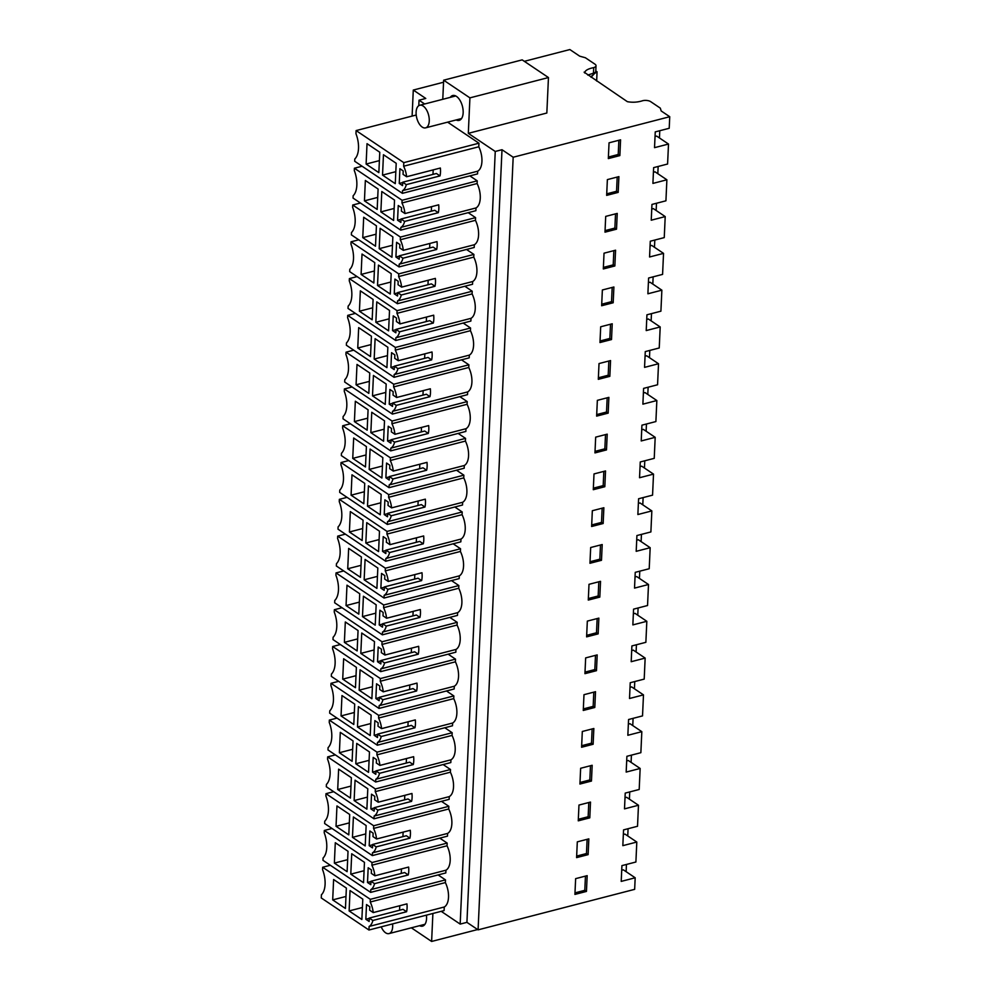 <?xml version="1.0" encoding="UTF-8"?>
<svg xmlns="http://www.w3.org/2000/svg" width="991" height="991" viewBox="0 0 991 991"><rect width="100%" height="100%" fill="white"/><g stroke="black" fill="none" stroke-linecap="round" stroke-linejoin="round"><path stroke-width="1.49" d="M349.117 910.94L350.046 890.562L362.793 899.122L361.864 919.512L349.117 910.94L362.409 907.508M373.223 912.587A17.268 9.018 -104.5 0 0 370.225 902.021L370.337 899.332L322.657 867.261L322.546 869.578A20.464 10.69 -104.5 0 1 321.406 894.799L321.257 897.945L368.949 930.016L369.11 926.449A17.268 9.018 -104.5 0 0 372.864 920.466L406.583 911.745A17.268 9.018 75.5 0 0 406.954 903.866L373.223 912.587L369.643 910.172L369.792 906.753L366.509 904.548L365.84 919.264L369.123 921.469L369.284 918.062L372.864 920.466M332.691 899.89L333.62 879.513L346.367 888.072L345.438 908.462L332.691 899.89L345.983 896.459M365.84 919.264L369.271 918.372M399.782 905.712L399.571 910.221M369.284 918.062L403.003 909.329L406.583 911.745M586.449 891.429L587.168 875.66L575.635 878.645L574.916 894.415L586.449 891.429L584.801 890.327L574.991 892.866M584.801 890.327L585.446 876.106M369.11 926.449L444.265 907L444.104 910.58L368.949 930.016M444.265 907A17.268 9.018 -104.5 0 0 445.368 882.585L370.225 902.021M445.368 882.585L445.492 879.884L370.337 899.332M445.492 879.884L438.121 874.929M330.337 865.267L322.657 867.261M621.716 870.247L623.351 869.825L635.181 877.778L634.661 889.348L478.083 929.855L466.922 922.348L460.171 924.095L441.193 911.324M635.181 877.778L621.208 881.395L621.927 865.626L635.9 862.009L636.804 842.04L622.831 845.657L623.55 829.888L637.523 826.271L638.477 805.249L624.503 808.867L625.222 793.097L639.195 789.48L640.149 768.459L626.176 772.076L626.894 756.306L640.867 752.689L641.821 731.668L627.848 735.285L628.567 719.516L642.527 715.898L643.481 694.877L629.52 698.494L630.226 682.725L644.2 679.108L645.153 658.086L631.193 661.703L631.899 645.934L645.872 642.317L646.826 621.295L632.853 624.9L633.571 609.143L647.544 605.526L648.498 584.504L634.525 588.109L635.243 572.34L649.216 568.735L650.17 547.701L636.197 551.318L636.916 535.549L650.889 531.944L651.843 510.91L637.87 514.527L638.588 498.758L652.561 495.153L653.515 474.119L639.542 477.736L640.26 461.967L654.233 458.35L655.187 437.328L641.214 440.945L641.933 425.176L655.893 421.559L656.847 400.537L642.886 404.155L643.593 388.385L657.566 384.768L658.519 363.747L644.559 367.364L645.265 351.594L659.238 347.977L660.192 326.956L646.219 330.573L646.937 314.804L660.91 311.186L661.393 300.682L661.864 290.165L647.891 293.782L648.61 278.013L662.583 274.396L663.536 253.374L649.563 256.991L650.282 241.222L664.255 237.605L665.209 216.583L651.236 220.2L651.954 204.431L665.927 200.814L666.881 179.792L652.908 183.409L653.626 167.64L667.587 164.023L668.504 144.054L654.531 147.659L655.249 131.89L669.21 128.285L669.743 116.715L513.177 157.235L478.083 929.855M669.743 116.715L661.195 110.967L660.316 108.143L650.715 101.677A5.835 2.527 -177.4 0 0 642.849 100.661C637.758 102.308 632.592 102.643 627.365 101.677L584.108 72.145M412.107 116.096L413.284 90.057L443.547 82.228M524.326 61.331L569.862 49.55L579.71 56.177L585.408 57.763L595.009 64.217A5.835 2.527 -177.4 0 1 596.025 65.728A5.835 2.527 -177.4 0 1 593.708 67.611L593.46 73.185L587.787 75.068M413.284 90.057L425.771 98.456L419.032 100.202L424.656 103.981M418.784 105.69L419.032 100.202M411.339 927.811L431.618 941.45L432.894 913.479M460.171 924.095L495.252 151.462L502.003 149.715L466.922 922.348M442.779 99.298L443.646 80.197L522.17 59.869L548.457 77.546L546.834 113.024L468.309 133.339L495.252 151.462M468.309 133.339L469.92 97.861L443.646 80.197M456.145 119.948A12.833 6.714 -104.5 0 0 459.143 120.382A12.833 6.714 -104.5 0 0 463.156 112.813A12.833 6.714 -104.5 0 0 459.973 100.326A12.833 6.714 -104.5 0 0 452.714 95.52A12.833 6.714 -104.5 0 0 450.298 97.353M402.396 193.344L402.519 190.644A17.268 9.018 -104.5 0 0 406.285 184.636L402.693 182.22L402.544 185.639L399.249 183.422L399.918 168.705L403.213 170.923L403.052 174.342L406.632 176.745A17.268 9.018 -104.5 0 0 403.634 166.228L403.795 162.648L356.103 130.577L355.967 133.735A20.464 10.69 -104.5 0 1 354.815 158.956L354.679 161.248L402.396 193.344L477.551 173.896L477.674 171.195A17.268 9.018 -104.5 0 0 478.789 146.779L478.95 143.2L447.635 122.153M351.049 241.804L350.95 244.108A20.464 10.69 -104.5 0 1 349.798 269.329L349.699 271.645L397.391 303.717L472.546 284.268L472.67 281.531A17.268 9.018 -104.5 0 0 473.772 257.115L398.617 276.563L398.741 273.875L351.049 241.804L358.742 239.81M473.772 257.115L473.896 254.427L466.526 249.472M352.722 205.013L352.623 207.317A20.464 10.69 -104.5 0 1 351.471 232.538L351.371 234.855L399.063 266.926L474.206 247.477L474.33 244.74A17.268 9.018 -104.5 0 0 475.445 220.324L400.29 239.772L400.414 237.072L352.722 205.013L360.414 203.019M475.445 220.324L475.569 217.636L468.198 212.669M340.371 644.522L332.679 646.516L332.567 648.82A20.464 10.69 -104.5 0 1 331.428 674.041L331.316 676.357L379.008 708.429L454.163 688.98L454.287 686.243A17.268 9.018 -104.5 0 0 455.402 661.827L455.513 659.139L448.143 654.171M338.699 681.312L331.006 683.307L330.895 685.611A20.464 10.69 -104.5 0 1 329.755 710.832L329.656 713.148L377.336 745.22L452.491 725.771L452.614 723.034A17.268 9.018 -104.5 0 0 453.729 698.618L453.853 695.93L446.47 690.962M343.704 570.94L336.023 572.922L335.912 575.238A20.464 10.69 -104.5 0 1 334.772 600.459L334.661 602.776L382.353 634.835L457.508 615.399L457.631 612.661A17.268 9.018 -104.5 0 0 458.734 588.245L458.858 585.545L451.487 580.59M342.031 607.731L334.351 609.713L334.24 612.029A20.464 10.69 -104.5 0 1 333.1 637.25L332.988 639.567L380.68 671.638L455.835 652.189L455.959 649.452A17.268 9.018 -104.5 0 0 457.062 625.036L457.185 622.336L449.815 617.381M333.682 791.685L325.989 793.68L325.89 795.996A20.464 10.69 -104.5 0 1 324.738 821.205L324.639 823.521L372.331 855.592L447.486 836.144L447.61 833.419A17.268 9.018 -104.5 0 0 448.712 808.99L448.836 806.302L441.466 801.347M332.01 828.476L324.317 830.47L324.218 832.787A20.464 10.69 -104.5 0 1 323.078 857.995L322.967 860.312L370.659 892.383L445.814 872.935L445.938 870.209A17.268 9.018 -104.5 0 0 447.04 845.781L447.164 843.093L439.793 838.138M337.027 718.103L329.334 720.098L329.235 722.402A20.464 10.69 -104.5 0 1 328.083 747.623L327.984 749.939L375.663 782.01L450.818 762.562L450.942 759.824A17.268 9.018 -104.5 0 0 452.057 735.409L452.181 732.721L444.81 727.753M335.354 754.894L327.662 756.889L327.563 759.193A20.464 10.69 -104.5 0 1 326.411 784.414L326.312 786.73L374.003 818.801L449.146 799.353L449.27 796.615A17.268 9.018 -104.5 0 0 450.385 772.2L450.509 769.512L443.138 764.557M353.725 350.182L346.045 352.177L345.933 354.493A20.464 10.69 -104.5 0 1 344.794 379.714L344.682 382.018L392.374 414.089L467.529 394.641L467.653 391.916A17.268 9.018 -104.5 0 0 468.768 367.488L468.879 364.799L461.509 359.844M352.065 386.973L344.373 388.968L344.261 391.284A20.464 10.69 -104.5 0 1 343.121 416.505L343.022 418.809L390.702 450.88L465.857 431.432L465.981 428.707A17.268 9.018 -104.5 0 0 467.095 404.291L467.219 401.59L459.836 396.635M357.07 276.6L349.389 278.595L349.278 280.911A20.464 10.69 -104.5 0 1 348.138 306.12L348.027 308.436L395.719 340.508L470.874 321.059L470.998 318.334A17.268 9.018 -104.5 0 0 472.1 293.906L472.224 291.218L464.853 286.263M355.397 313.391L347.717 315.386L347.606 317.702A20.464 10.69 -104.5 0 1 346.466 342.911L346.355 345.227L394.046 377.298L469.201 357.85L469.325 355.125A17.268 9.018 -104.5 0 0 470.428 330.697L470.552 328.009L463.181 323.054M347.048 497.358L339.356 499.34L339.256 501.657A20.464 10.69 -104.5 0 1 338.104 526.878L338.005 529.182L385.697 561.253L460.852 541.817L460.976 539.079A17.268 9.018 -104.5 0 0 462.079 514.663L462.202 511.963L454.832 507.008M345.376 534.149L337.683 536.131L337.584 538.447A20.464 10.69 -104.5 0 1 336.445 563.668L336.333 565.985L384.025 598.044L459.18 578.608L459.304 575.87A17.268 9.018 -104.5 0 0 460.406 551.454L460.53 548.754L453.16 543.799M350.393 423.776L342.7 425.758L342.601 428.075A20.464 10.69 -104.5 0 1 341.449 453.296L341.35 455.6L389.029 487.671L464.184 468.223L464.308 465.497A17.268 9.018 -104.5 0 0 465.423 441.082L465.547 438.381L458.164 433.426M348.721 460.567L341.028 462.549L340.929 464.866A20.464 10.69 -104.5 0 1 339.777 490.087L339.678 492.391L387.37 524.462L462.512 505.014L462.636 502.288A17.268 9.018 -104.5 0 0 463.751 477.873L463.875 475.172L456.504 470.217M362.087 166.228L354.394 168.222L354.295 170.526A20.464 10.69 -104.5 0 1 353.143 195.747L353.044 198.064L400.736 230.135L475.878 210.687L476.002 207.949A17.268 9.018 -104.5 0 0 477.117 183.533L477.241 180.845L469.87 175.878M419.552 925.693A12.833 6.714 -104.5 0 0 422.55 926.127A12.833 6.714 -104.5 0 0 426.564 918.546A12.833 6.714 -104.5 0 0 426.427 915.151M502.003 149.715L513.177 157.235M615.572 250.203L604.027 253.188L603.321 268.957L614.854 265.972L615.572 250.203M606.653 195.376L618.186 192.39L618.904 176.621L607.372 179.606L606.653 195.376M580.639 768.273L579.933 784.042L591.466 781.057L592.172 765.287L580.639 768.273M578.261 820.833L589.794 817.848L590.5 802.078L578.967 805.064L578.261 820.833M588.84 838.869L577.307 841.855L576.589 857.624L588.121 854.638L588.84 838.869M599.815 597.102L600.534 581.333L589.001 584.318L588.282 600.075L599.815 597.102L598.168 595.987L588.357 598.527M595.517 691.706L583.984 694.691L583.265 710.46L594.798 707.475L595.517 691.706M584.938 673.669L596.471 670.684L597.189 654.915L585.656 657.9L584.938 673.669M613.9 286.994L602.367 289.979L601.648 305.748L613.181 302.763L613.9 286.994M590.673 547.515L589.955 563.284L601.487 560.299L602.206 544.542L590.673 547.515M603.16 523.508L603.866 507.739L592.333 510.724L591.627 526.494L603.16 523.508L601.512 522.406L591.689 524.945M593.287 489.703L604.82 486.717L605.538 470.948L594.005 473.933L593.287 489.703M595.678 437.142L594.959 452.912L606.492 449.926L607.21 434.157L595.678 437.142M611.509 339.554L612.227 323.784L600.695 326.77L599.976 342.539L611.509 339.554L609.861 338.451L600.05 340.991M610.555 360.575L599.022 363.561L598.304 379.33L609.837 376.345L610.555 360.575M597.35 400.352L596.632 416.121L608.164 413.136L608.883 397.366L597.35 400.352M586.61 636.866L598.143 633.893L598.861 618.124L587.329 621.109L586.61 636.866M581.593 747.251L593.126 744.266L593.844 728.496L582.312 731.482L581.593 747.251M616.526 229.181L617.232 213.412L605.699 216.397L604.993 232.167L616.526 229.181L614.878 228.079L605.055 230.618M619.858 155.599L608.325 158.585L609.044 142.815L620.577 139.83L619.858 155.599L618.223 154.485L608.4 157.036M623.339 834.509L624.974 834.088L636.804 842.04M366.113 164.06L367.029 143.67L379.776 152.242L378.847 172.632L366.113 164.06L379.392 160.616M395.273 183.669L396.202 163.292L383.455 154.72L382.538 175.11L395.273 183.669M406.632 176.745L440.363 168.024A17.268 9.018 75.5 0 1 440.004 175.915L436.412 173.499L402.693 182.22M433.191 169.87L432.993 174.379M399.249 183.422L402.68 182.542M406.285 184.636L440.004 175.915M478.789 146.779L403.634 166.228M477.674 171.195L402.519 190.644M416.22 115.03L356.103 130.577M478.95 143.2L403.795 162.648M584.653 72.95C584.888 70.572 587.911 68.8 593.708 67.611M668.504 144.054L656.674 136.089L655.039 136.523M382.538 175.11L395.818 171.666M596.025 65.728L595.777 71.302A5.835 2.527 -177.4 0 1 593.46 73.185M618.223 154.485L618.867 140.276M625.011 797.718L626.646 797.297L638.477 805.249M587.118 839.315L586.474 853.536L576.651 856.075M586.474 853.536L588.121 854.638M447.04 845.781L371.885 865.23A17.268 9.018 -104.5 0 1 374.895 875.796L408.626 867.063A17.268 9.018 75.5 0 1 408.255 874.954L374.536 883.675A17.268 9.018 -104.5 0 1 370.783 889.645L445.938 870.209M401.454 868.921L401.244 873.43M374.895 875.796L371.303 873.381L371.464 869.962L368.181 867.757L367.512 882.473L370.795 884.678L370.956 881.259L404.675 872.538L408.255 874.954M447.164 843.093L372.009 862.542L324.317 830.47M371.885 865.23L372.009 862.542M370.659 892.383L370.783 889.645M370.956 881.259L374.536 883.675M367.512 882.473L370.931 881.581M334.363 863.099L335.292 842.722L348.027 851.281L347.11 871.671L334.363 863.099L347.655 859.668M363.536 882.721L364.465 862.331L351.718 853.759L350.789 874.149L363.536 882.721M350.789 874.149L364.081 870.717M626.684 760.927L628.319 760.506L640.149 768.459M588.79 802.524L588.146 816.745L578.323 819.284M588.146 816.745L589.794 817.848M448.712 808.99L373.557 828.439A17.268 9.018 -104.5 0 1 376.568 839.005L410.286 830.272A17.268 9.018 75.5 0 1 409.927 838.163L376.208 846.884A17.268 9.018 -104.5 0 1 372.455 852.855L447.61 833.419M403.126 832.13L402.916 836.639M376.568 839.005L372.975 836.59L373.136 833.171L369.854 830.966L369.185 845.682L372.467 847.887L372.616 844.468L406.347 835.747L409.927 838.163M448.836 806.302L373.681 825.751L325.989 793.68M373.557 828.439L373.681 825.751M372.331 855.592L372.455 852.855M372.616 844.468L376.208 846.884M369.185 845.682L372.604 844.79M336.036 826.308L336.965 805.931L349.699 814.491L348.782 834.88L336.036 826.308L349.327 822.877M365.208 845.93L366.137 825.54L353.391 816.968L352.462 837.358L365.208 845.93M352.462 837.358L365.753 833.914M628.356 724.136L629.991 723.715L641.821 731.668M590.463 765.733L589.818 779.954L579.995 782.494M589.818 779.954L591.466 781.057M450.385 772.2L375.23 791.648A17.268 9.018 -104.5 0 1 378.24 802.215L411.959 793.481A17.268 9.018 75.5 0 1 411.599 801.36L377.881 810.093A17.268 9.018 -104.5 0 1 374.127 816.064L449.27 796.615M404.799 795.339L404.588 799.836M378.24 802.215L374.648 799.799L374.809 796.38L371.526 794.175L370.857 808.891L374.14 811.096L374.288 807.677L408.019 798.957L411.599 801.36M450.509 769.512L375.354 788.96L327.662 756.889M375.23 791.648L375.354 788.96M374.003 818.801L374.127 816.064M374.288 807.677L377.881 810.093M370.857 808.891L374.276 807.999M337.708 789.517L338.625 769.14L351.371 777.7L350.442 798.089L337.708 789.517L350.987 786.086M366.881 809.139L367.797 788.749L355.063 780.177L354.134 800.567L366.881 809.139M354.134 800.567L367.426 797.123M630.028 687.345L631.663 686.924L643.481 694.877M592.135 728.942L591.491 743.163L581.667 745.703M591.491 743.163L593.126 744.266M452.057 735.409L376.902 754.857A17.268 9.018 -104.5 0 1 379.912 765.424L413.631 756.69A17.268 9.018 75.5 0 1 413.272 764.569L379.541 773.302A17.268 9.018 -104.5 0 1 375.787 779.273L450.942 759.824M406.459 758.549L406.26 763.045M379.912 765.424L376.32 763.008L376.481 759.589L373.186 757.384L372.517 772.1L375.812 774.305L375.961 770.887L409.679 762.166L413.272 764.569M452.181 732.721L377.026 752.157L329.334 720.098M376.902 754.857L377.026 752.157M375.663 782.01L375.787 779.273M375.961 770.887L379.541 773.302M372.517 772.1L375.948 771.209M339.38 752.726L340.297 732.337L353.044 740.909L352.115 761.299L339.38 752.726L352.66 749.283M368.553 772.348L369.47 751.958L356.735 743.386L355.806 763.776L368.553 772.348M355.806 763.776L369.098 760.332M631.688 650.554L633.323 650.133L645.153 658.086M593.807 692.152L593.163 706.372L583.34 708.912M593.163 706.372L594.798 707.475M453.729 698.618L378.574 718.066A17.268 9.018 -104.5 0 1 381.585 728.633L415.303 719.9A17.268 9.018 75.5 0 1 414.944 727.778L381.213 736.511A17.268 9.018 -104.5 0 1 377.46 742.482L452.614 723.034M408.131 721.758L407.933 726.254M381.585 728.633L377.992 726.217L378.141 722.798L374.858 720.593L374.189 735.31L377.484 737.515L377.633 734.096L411.352 725.375L414.944 727.778M453.853 695.93L378.698 715.366L331.006 683.307M378.574 718.066L378.698 715.366M377.336 745.22L377.46 742.482M377.633 734.096L381.213 736.511M374.189 735.31L377.621 734.418M341.04 715.936L341.969 695.546L354.716 704.118L353.787 724.508L341.04 715.936L354.332 712.492M370.213 735.557L371.142 715.168L358.395 706.595L357.478 726.985L370.213 735.557M357.478 726.985L370.758 723.541M633.36 613.763L634.996 613.342L646.826 621.295M595.48 655.361L594.835 669.569L585.012 672.121M594.835 669.569L596.471 670.684M455.402 661.827L380.247 681.275A17.268 9.018 -104.5 0 1 383.257 691.829L416.976 683.109A17.268 9.018 75.5 0 1 416.616 690.987L382.885 699.72A17.268 9.018 -104.5 0 1 379.132 705.691L454.287 686.243M409.803 684.967L409.605 689.463M383.257 691.829L379.664 689.426L379.813 686.007L376.53 683.79L375.862 698.519L379.144 700.724L379.305 697.305L413.024 688.584L416.616 690.987M455.513 659.139L380.371 678.575L332.679 646.516M380.247 681.275L380.371 678.575M379.008 708.429L379.132 705.691M379.305 697.305L382.885 699.72M375.862 698.519L379.293 697.627M342.713 679.145L343.642 658.755L356.388 667.327L355.459 687.717L342.713 679.145L356.004 675.701M371.885 698.754L372.814 678.377L360.067 669.805L359.151 690.194L371.885 698.754M359.151 690.194L372.43 686.751M635.033 576.973L636.668 576.539L648.498 584.504M597.152 618.557L596.495 632.778L586.684 635.33M596.495 632.778L598.143 633.893M457.062 625.036L381.919 644.484A17.268 9.018 -104.5 0 1 384.917 655.039L418.648 646.318A17.268 9.018 75.5 0 1 418.276 654.196L384.558 662.929A17.268 9.018 -104.5 0 1 380.804 668.9L455.959 649.452M411.476 648.176L411.277 652.673M384.917 655.039L381.337 652.635L381.485 649.216L378.203 646.999L377.534 661.715L380.817 663.933L380.978 660.514L414.696 651.793L418.276 654.196M457.185 622.336L382.03 641.784L334.351 609.713M381.919 644.484L382.03 641.784M380.68 671.638L380.804 668.9M380.978 660.514L384.558 662.929M377.534 661.715L380.965 660.836M344.385 642.354L345.314 621.964L358.061 630.536L357.132 650.926L344.385 642.354L357.677 638.91M373.557 661.963L374.487 641.586L361.74 633.014L360.811 653.403L373.557 661.963M360.811 653.403L374.103 649.96M636.705 540.182L638.34 539.748L650.17 547.701M598.168 595.987L598.812 581.767M458.734 588.245L383.579 607.694A17.268 9.018 -104.5 0 1 386.589 618.248L420.32 609.527A17.268 9.018 75.5 0 1 419.949 617.405L386.23 626.126A17.268 9.018 -104.5 0 1 382.476 632.109L457.631 612.661M413.148 611.385L412.937 615.882M386.589 618.248L383.009 615.832L383.158 612.426L379.875 610.208L379.206 624.925L382.489 627.142L382.65 623.723L416.369 615.002L419.949 617.405M458.858 585.545L383.703 604.993L336.023 572.922M383.579 607.694L383.703 604.993M382.353 634.835L382.476 632.109M382.65 623.723L386.23 626.126M379.206 624.925L382.637 624.045M346.057 605.563L346.986 585.173L359.733 593.745L358.804 614.135L346.057 605.563L359.349 602.119M375.23 625.172L376.159 604.795L363.412 596.223L362.483 616.613L375.23 625.172M362.483 616.613L375.775 613.169M638.377 503.378L640.013 502.957L651.843 510.91M600.484 544.976L599.84 559.197L590.017 561.736M599.84 559.197L601.487 560.299M460.406 551.454L385.251 570.903A17.268 9.018 -104.5 0 1 388.261 581.457L421.993 572.736A17.268 9.018 75.5 0 1 421.621 580.615L387.902 589.335A17.268 9.018 -104.5 0 1 384.149 595.318L459.304 575.87M414.82 574.594L414.61 579.091M388.261 581.457L384.669 579.041L384.83 575.635L381.547 573.417L380.878 588.134L384.161 590.351L384.322 586.932L418.041 578.199L421.621 580.615M460.53 548.754L385.375 568.202L337.683 536.131M385.251 570.903L385.375 568.202M384.025 598.044L384.149 595.318M384.322 586.932L387.902 589.335M380.878 588.134L384.297 587.254M347.73 568.772L348.659 548.382L361.393 556.954L360.476 577.332L347.73 568.772L361.021 565.328M376.902 588.381L377.831 568.004L365.084 559.432L364.155 579.809L376.902 588.381M364.155 579.809L377.447 576.378M640.05 466.588L641.685 466.166L653.515 474.119M601.512 522.406L602.156 508.185M462.079 514.663L386.924 534.112A17.268 9.018 -104.5 0 1 389.934 544.666L423.653 535.945A17.268 9.018 75.5 0 1 423.293 543.824L389.574 552.544A17.268 9.018 -104.5 0 1 385.821 558.528L460.976 539.079M416.493 537.803L416.282 542.3M389.934 544.666L386.341 542.25L386.502 538.844L383.22 536.626L382.551 551.343L385.833 553.56L385.982 550.141L419.713 541.408L423.293 543.824M462.202 511.963L387.047 531.411L339.356 499.34M386.924 534.112L387.047 531.411M385.697 561.253L385.821 558.528M385.982 550.141L389.574 552.544M382.551 551.343L385.97 550.463M349.402 531.981L350.331 511.591L363.065 520.164L362.149 540.541L349.402 531.981L362.694 528.537M378.574 551.591L379.491 531.213L366.757 522.641L365.828 543.018L378.574 551.591M365.828 543.018L379.119 539.587M641.722 429.797L643.357 429.376L655.187 437.328M603.829 471.394L603.185 485.615L593.361 488.154M603.185 485.615L604.82 486.717M463.751 477.873L388.596 497.309A17.268 9.018 -104.5 0 1 391.606 507.875L425.325 499.154A17.268 9.018 75.5 0 1 424.966 507.033L391.247 515.754A17.268 9.018 -104.5 0 1 387.493 521.737L462.636 502.288M418.165 501L417.954 505.509M391.606 507.875L388.014 505.46L388.175 502.041L384.88 499.836L384.223 514.552L387.506 516.769L387.654 513.35L421.386 504.617L424.966 507.033M463.875 475.172L388.72 494.62L341.028 462.549M388.596 497.309L388.72 494.62M387.37 524.462L387.493 521.737M387.654 513.35L391.247 515.754M384.223 514.552L387.642 513.672M351.074 495.19L351.991 474.8L364.738 483.373L363.808 503.75L351.074 495.19L364.354 491.747M380.247 514.8L381.163 494.422L368.429 485.85L367.5 506.228L380.247 514.8M367.5 506.228L380.792 502.796M643.394 393.006L645.03 392.585L656.847 400.537M605.501 434.603L604.857 448.824L595.034 451.363M604.857 448.824L606.492 449.926M465.423 441.082L390.268 460.518A17.268 9.018 -104.5 0 1 393.278 471.084L426.997 462.363A17.268 9.018 75.5 0 1 426.638 470.242L392.907 478.963A17.268 9.018 -104.5 0 1 389.153 484.946L464.308 465.497M419.825 464.209L419.627 468.718M393.278 471.084L389.686 468.669L389.847 465.25L386.552 463.045L385.883 477.761L389.178 479.966L389.327 476.56L423.046 467.826L426.638 470.242M465.547 438.381L390.392 457.83L342.7 425.758M390.268 460.518L390.392 457.83M389.029 487.671L389.153 484.946M389.327 476.56L392.907 478.963M385.883 477.761L389.314 476.882M352.746 458.387L353.663 438.01L366.41 446.582L365.481 466.959L352.746 458.387L366.026 454.956M381.907 478.009L382.836 457.619L370.089 449.059L369.172 469.437L381.907 478.009M369.172 469.437L382.452 466.005M645.054 356.215L646.689 355.794L658.519 363.747M607.173 397.812L606.529 412.033L596.706 414.572M606.529 412.033L608.164 413.136M467.095 404.291L391.94 423.727A17.268 9.018 -104.5 0 1 394.951 434.293L428.669 425.573A17.268 9.018 75.5 0 1 428.31 433.451L394.579 442.172A17.268 9.018 -104.5 0 1 390.826 448.155L465.981 428.707M421.497 427.418L421.299 431.927M394.951 434.293L391.358 431.878L391.507 428.459L388.224 426.254L387.555 440.97L390.85 443.175L390.999 439.769L424.718 431.035L428.31 433.451M467.219 401.59L392.064 421.039L344.373 388.968M391.94 423.727L392.064 421.039M390.702 450.88L390.826 448.155M390.999 439.769L394.579 442.172M387.555 440.97L390.987 440.078M354.406 421.596L355.335 401.219L368.082 409.791L367.153 430.168L354.406 421.596L367.698 418.165M383.579 441.218L384.508 420.828L371.761 412.268L370.845 432.646L383.579 441.218M370.845 432.646L384.124 429.214M646.727 319.424L648.362 319.003L660.192 326.956M608.846 361.021L608.189 375.242L598.378 377.782M608.189 375.242L609.837 376.345M468.768 367.488L393.613 386.936A17.268 9.018 -104.5 0 1 396.623 397.502L430.342 388.782A17.268 9.018 75.5 0 1 429.97 396.66L396.251 405.381A17.268 9.018 -104.5 0 1 392.498 411.352L467.653 391.916M423.169 390.627L422.971 395.136M396.623 397.502L393.031 395.087L393.179 391.668L389.897 389.463L389.228 404.179L392.51 406.384L392.671 402.965L426.39 394.245L429.97 396.66M468.879 364.799L393.737 384.248L346.045 352.177M393.613 386.936L393.737 384.248M392.374 414.089L392.498 411.352M392.671 402.965L396.251 405.381M389.228 404.179L392.659 403.287M356.079 384.805L357.008 364.428L369.754 372.988L368.825 393.377L356.079 384.805L369.37 381.374M385.251 404.427L386.18 384.037L373.434 375.478L372.505 395.855L385.251 404.427M372.505 395.855L385.796 392.424M648.399 282.633L650.034 282.212L661.864 290.165M609.861 338.451L610.506 324.23M470.428 330.697L395.285 350.145A17.268 9.018 -104.5 0 1 398.283 360.712L432.014 351.978A17.268 9.018 75.5 0 1 431.642 359.869L397.924 368.59A17.268 9.018 -104.5 0 1 394.17 374.561L469.325 355.125M424.842 353.837L424.631 358.346M398.283 360.712L394.703 358.296L394.852 354.877L391.569 352.672L390.9 367.388L394.183 369.593L394.344 366.175L428.062 357.454L431.642 359.869M470.552 328.009L395.397 347.457L347.717 315.386M395.285 350.145L395.397 347.457M394.046 377.298L394.17 374.561M394.344 366.175L397.924 368.59M390.9 367.388L394.331 366.497M357.751 348.014L358.68 327.637L371.427 336.197L370.498 356.587L357.751 348.014L371.043 344.583M386.924 367.636L387.853 347.246L375.106 338.674L374.177 359.064L386.924 367.636M374.177 359.064L387.469 355.62M650.071 245.842L651.706 245.421L663.536 253.374M612.178 287.44L611.534 301.66L601.723 304.2M611.534 301.66L613.181 302.763M472.1 293.906L396.945 313.354A17.268 9.018 -104.5 0 1 399.955 323.921L433.686 315.188A17.268 9.018 75.5 0 1 433.315 323.066L399.596 331.799A17.268 9.018 -104.5 0 1 395.843 337.77L470.998 318.334M426.514 317.046L426.303 321.555M399.955 323.921L396.375 321.505L396.524 318.086L393.241 315.881L392.572 330.598L395.855 332.803L396.016 329.384L429.735 320.663L433.315 323.066M472.224 291.218L397.069 310.666L349.389 278.595M396.945 313.354L397.069 310.666M395.719 340.508L395.843 337.77M396.016 329.384L399.596 331.799M392.572 330.598L395.991 329.706M359.423 311.224L360.352 290.846L373.087 299.406L372.17 319.796L359.423 311.224L372.715 307.792M388.596 330.845L389.525 310.456L376.778 301.883L375.849 322.273L388.596 330.845M375.849 322.273L389.141 318.829M651.744 209.051L653.379 208.63L665.209 216.583M613.85 250.649L613.206 264.87L603.383 267.409M613.206 264.87L614.854 265.972M398.617 276.563A17.268 9.018 -104.5 0 1 401.628 287.13L435.346 278.397A17.268 9.018 75.5 0 1 434.987 286.275L401.268 295.008A17.268 9.018 -104.5 0 1 397.515 300.979L472.67 281.531M428.186 280.255L427.976 284.751M401.628 287.13L398.035 284.714L398.196 281.295L394.913 279.09L394.245 293.807L397.527 296.012L397.688 292.593L431.407 283.872L434.987 286.275M473.896 254.427L398.741 273.875M397.391 303.717L397.515 300.979M397.688 292.593L401.268 295.008M394.245 293.807L397.664 292.915M361.096 274.433L362.025 254.043L374.759 262.615L373.842 283.005L361.096 274.433L374.387 271.001M390.268 294.054L391.197 273.665L378.451 265.093L377.521 285.482L390.268 294.054M377.521 285.482L390.813 282.039M653.416 172.261L655.051 171.839L666.881 179.792M614.878 228.079L615.522 213.858M400.29 239.772A17.268 9.018 -104.5 0 1 403.3 250.339L437.019 241.606A17.268 9.018 75.5 0 1 436.659 249.484L402.941 258.217A17.268 9.018 -104.5 0 1 399.187 264.188L474.33 244.74M429.859 243.464L429.648 247.961M403.3 250.339L399.707 247.923L399.869 244.504L396.586 242.299L395.917 257.016L399.2 259.221L399.348 255.802L433.079 247.081L436.659 249.484M475.569 217.636L400.414 237.072M399.063 266.926L399.187 264.188M399.348 255.802L402.941 258.217M395.917 257.016L399.336 256.124M362.768 237.642L363.685 217.252L376.431 225.824L375.502 246.214L362.768 237.642L376.06 234.198M391.94 257.264L392.857 236.874L380.123 228.302L379.194 248.691L391.94 257.264M379.194 248.691L392.486 245.248M617.195 177.067L616.551 191.288L606.727 193.827M616.551 191.288L618.186 192.39M477.117 183.533L401.962 202.982A17.268 9.018 -104.5 0 1 404.972 213.548L438.691 204.815A17.268 9.018 75.5 0 1 438.332 212.693L404.613 221.427A17.268 9.018 -104.5 0 1 400.86 227.397L476.002 207.949M431.519 206.673L431.32 211.17M404.972 213.548L401.38 211.133L401.541 207.714L398.246 205.509L397.577 220.225L400.872 222.43L401.021 219.011L434.752 210.29L438.332 212.693M477.241 180.845L402.086 200.281L354.394 168.222M401.962 202.982L402.086 200.281M400.736 230.135L400.86 227.397M401.021 219.011L404.613 221.427M397.577 220.225L401.008 219.333M364.44 200.851L365.357 180.461L378.104 189.033L377.175 209.423L364.44 200.851L377.72 197.407M393.613 220.473L394.529 200.083L381.795 191.511L380.866 211.901L393.613 220.473M380.866 211.901L394.158 208.457M477.625 929.546L431.618 941.45M548.457 77.546L469.92 97.861M381.213 926.845A11.669 6.095 -104.5 0 0 382.526 929.397A11.669 6.095 -104.5 0 0 389.017 933.596A11.669 6.095 -104.5 0 0 392.572 923.909M419.949 105.207A11.669 6.095 75.5 0 1 428.632 115.204A11.669 6.095 75.5 0 1 425.61 127.851A11.669 6.095 75.5 0 1 425.412 127.901A11.669 6.095 75.5 0 1 416.728 117.892A11.669 6.095 75.5 0 1 419.763 105.257A11.669 6.095 75.5 0 1 419.949 105.207M626.448 864.462L626.126 871.696M628.071 828.711L627.749 835.946M629.743 791.92L629.421 799.155M631.416 755.13L631.094 762.364M633.088 718.339L632.766 725.573M634.76 681.548L634.426 688.782M636.433 644.757L636.098 651.991M638.105 607.966L637.77 615.2M639.777 571.175L639.443 578.41M641.437 534.384L641.115 541.619M643.109 497.593L642.787 504.828M644.782 460.803L644.46 468.037M646.454 424.012L646.12 431.246M648.126 387.221L647.792 394.455M649.799 350.43L649.464 357.652M651.471 313.627L651.137 320.861M653.131 276.836L652.809 284.07M654.803 240.045L654.481 247.279M656.476 203.254L656.153 210.488M658.148 166.463L657.826 173.698M659.771 130.725L659.449 137.96M591.07 77.273L594.29 73.73L590.933 76.765M594.29 73.73L597.053 71.786L595.789 71.018M596.669 81.039L597.053 71.786M424.966 924.293L389.017 933.596M419.763 105.257L455.711 95.954M425.61 127.851L461.558 118.548"/></g></svg>
